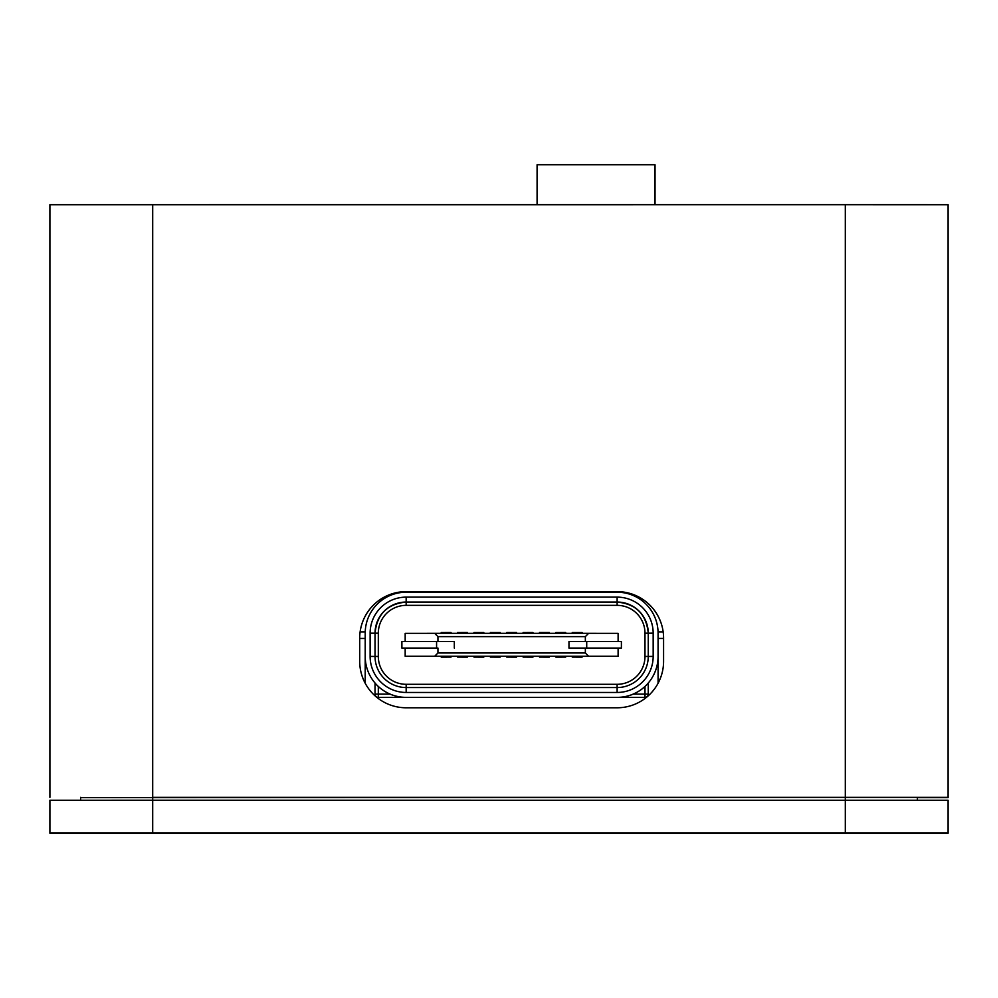 <?xml version="1.0" encoding="UTF-8"?>
<svg xmlns="http://www.w3.org/2000/svg" width="998" height="998" viewBox="0 0 998 998"><rect width="100%" height="100%" fill="white"/><g stroke="black" fill="none" stroke-linecap="round" stroke-linejoin="round"><path stroke-width="1.5" d="M555.874 657.108L565.704 657.083L555.874 657.108M565.704 633.331L565.454 632.545M556.111 632.545L565.704 632.52M565.704 657.083L565.704 656.26M555.874 632.52L555.874 633.331M555.874 656.26L555.874 657.083M539.494 657.083L549.324 657.108L539.494 657.083L539.494 656.26M539.731 632.545L539.494 633.331M549.324 657.083L549.324 656.26M549.324 633.331L549.075 632.545M539.494 632.52L549.324 632.52M474.212 632.545L483.556 632.545M483.805 657.083L473.975 657.083L483.805 657.108L483.805 656.26M483.805 633.331L483.805 632.52M473.975 632.52L473.975 633.331M473.975 656.26L473.975 657.083M621.392 648.076L568.972 648.076L586.712 648.076L586.712 641.527L621.392 641.527L621.392 648.076L586.712 648.076M568.972 648.076L568.972 641.527L586.712 641.527M582.084 656.297L618.111 656.297L618.111 648.076M618.111 641.527L618.111 633.343L588.633 633.331L434.654 633.331L437.935 636.612L585.352 636.612L585.352 641.527M585.352 636.612L588.633 633.331M437.935 648.076L401.895 648.076L437.935 648.076L437.935 652.991L434.654 656.26L405.176 656.272L405.176 648.076M585.352 648.076L585.352 652.991L437.935 652.991M437.935 641.527L437.935 636.612M401.895 648.076L401.895 641.527L454.315 641.527L454.315 648.076M436.575 641.527L436.575 648.076M434.654 656.26L588.633 656.26L585.352 652.991M618.111 656.272L588.633 656.26M441.216 656.297L405.176 656.272M572.253 656.297L565.704 656.297M555.874 656.297L549.324 656.297M539.494 656.297L532.944 656.297M523.114 656.297L516.565 656.297M506.735 656.297L500.185 656.297M490.355 656.297L483.805 656.297M473.975 656.297L467.413 656.297M457.595 656.297L451.034 656.297M405.176 641.527L405.176 633.343L434.654 633.331M467.413 657.083L457.595 657.083L467.413 657.108L467.413 656.26M467.413 633.331L467.176 632.545M457.833 632.545L467.413 632.52M457.595 632.52L457.595 633.331M457.595 656.26L457.595 657.083M506.735 657.083L516.565 657.108L506.735 657.083L506.735 656.26M506.972 632.545L506.735 633.331M516.565 657.083L516.565 656.26M516.565 633.331L516.315 632.545M506.735 632.52L516.565 632.52M441.216 657.108L451.034 657.083L441.216 657.108M451.034 633.331L450.797 632.545M441.453 632.545L451.034 632.52M451.034 657.083L451.034 656.26M441.216 632.52L441.216 633.331M441.216 656.26L441.216 657.083M618.199 697.377A40.955 40.955 0 0 0 648.251 683.056L648.251 695.818M648.251 633.206L648.251 633.206A31.125 31.125 0 0 0 648.251 633.194L648.251 656.422A31.125 31.125 180 0 1 617.126 687.547L406.161 687.547A31.125 31.125 180 0 1 375.036 656.422L375.036 633.169A31.125 31.125 180 0 1 406.161 602.044L617.126 602.044A31.125 31.125 180 0 1 648.251 633.169L648.251 633.169A31.125 31.125 0 0 0 617.126 602.068L406.161 602.068A31.125 31.125 0 0 0 375.036 633.194L378.317 633.194L378.317 656.459A27.844 27.844 0 0 0 406.161 684.304L406.161 692.462L617.126 692.462A36.04 36.04 180 0 0 653.166 656.422L653.166 633.169A36.04 36.04 180 0 0 617.126 597.128L406.161 597.128A36.04 36.04 180 0 0 370.121 633.169L370.121 656.422A36.04 36.04 180 0 0 406.161 692.462M405.699 697.377A40.955 40.955 180 0 1 365.206 656.435L365.206 633.169A40.955 40.955 0 0 1 406.161 592.213L617.126 592.213A40.955 40.955 0 0 1 658.081 633.169L658.081 683.256M365.206 656.422A40.955 40.955 0 0 0 406.161 697.377L617.126 697.377A40.955 40.955 0 0 0 658.081 656.422A40.955 40.955 180 0 1 617.587 697.377M365.206 648.9L365.206 683.256M404.677 697.377A40.955 40.955 180 0 1 375.036 683.069L375.036 695.818M648.251 683.069A40.955 40.955 180 0 1 618.61 697.377M375.036 683.056A40.955 40.955 0 0 0 405.088 697.377M444.472 602.068L477.231 602.068L444.472 602.068M546.056 602.068L578.815 602.068L546.056 602.068M490.592 632.545L499.936 632.545M500.185 657.083L490.355 657.083L500.185 657.108L500.185 656.26M500.185 633.331L500.185 632.52M490.355 632.52L490.355 633.331M490.355 656.26L490.355 657.083M532.944 657.083L523.114 657.083L532.944 657.108L532.944 656.26M532.944 633.331L532.695 632.545M523.351 632.545L532.944 632.52M523.114 632.52L523.114 633.331M523.114 656.26L523.114 657.083M406.161 602.081L406.161 602.044A31.125 31.125 0 0 0 375.036 633.194A31.125 31.125 180 0 0 375.036 633.206A31.125 31.125 180 0 1 375.036 633.194L370.121 633.169M572.49 632.545L581.834 632.545M582.084 657.083L572.253 657.083L582.084 657.108L582.084 656.26M582.084 633.331L582.084 632.52M572.253 632.52L572.253 633.331M572.253 656.26L572.253 657.083M376.87 697.377L646.43 697.377M626.395 592.55L622.415 592.55M400.872 592.55L396.892 592.55M396.019 592.737L399.599 592.737M623.7 592.737L627.28 592.737M537.086 204.69L537.086 164.745L554.364 164.732L655.025 164.745L655.025 204.69M80.626 797.627L845.306 797.352L845.306 204.69L948.1 204.702L948.1 797.614L917.374 797.627M49.9 797.365L49.9 204.702L845.306 204.69M948.1 800.483L948.1 833.243L948.1 800.234L152.694 800.221L152.694 797.352L948.1 797.365M359.704 661.325L359.704 638.071A46.457 46.457 180 0 1 406.161 591.614L617.126 591.627A46.457 46.457 180 0 1 663.583 638.071L663.583 661.325A46.457 46.457 180 0 1 617.126 707.782L406.161 707.782A46.457 46.457 180 0 1 359.704 661.325L359.704 661.325M359.704 638.071A46.457 46.457 180 0 1 406.161 591.627L617.126 591.614A46.457 46.457 180 0 1 663.583 638.071M948.1 832.993L845.306 832.981L845.306 797.352M845.306 832.981L152.694 832.981L152.694 800.221L49.9 800.234L49.9 833.243L948.1 833.243M917.374 800.221L917.374 797.352M80.626 800.221L80.626 797.352M152.694 832.981L49.9 832.993M653.166 656.422L644.982 656.459A27.844 27.844 0 0 1 617.126 684.304L617.126 692.462M378.317 656.459L370.121 656.422M378.317 633.206A27.844 27.844 180 0 1 378.317 633.194A27.844 27.844 0 0 1 406.161 605.349L406.161 597.128M406.161 605.349L617.126 605.349A27.844 27.844 0 0 1 644.982 633.194L653.166 633.169M617.126 597.128L617.126 605.349M644.982 686.487L644.982 694.134L633.181 694.134M645.394 697.377A3.281 3.281 0 0 0 648.251 694.134L644.982 694.134L644.982 697.377M617.126 602.068C635.976 603.852 646.342 614.232 648.251 633.194A31.125 31.125 0 0 0 617.126 602.068L406.161 602.068C387.324 603.852 376.945 614.232 375.036 633.194M617.126 684.304L406.161 684.304M644.982 633.194L644.982 656.459M648.251 694.146A3.281 3.281 180 0 1 645.444 697.377A3.281 3.281 0 0 0 648.251 694.146M377.843 697.377A3.281 3.281 180 0 1 375.036 694.146A3.281 3.281 0 0 0 377.843 697.377A3.281 3.281 0 0 1 375.036 694.134L378.317 694.134L378.317 686.487M378.317 697.377L378.317 694.134L390.106 694.134M359.704 638.458L365.206 638.458M658.081 638.458L663.583 638.458M663.171 631.909L658.056 631.909L663.171 631.909M365.231 631.909L360.116 631.909L365.231 631.909M152.694 797.352L152.694 204.69"/></g></svg>
